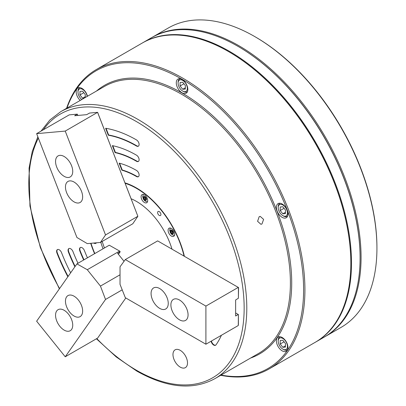 <?xml version="1.0" encoding="UTF-8"?>
<svg xmlns="http://www.w3.org/2000/svg" width="406" height="406" viewBox="0 0 406 406"><rect width="100%" height="100%" fill="white"/><g stroke="black" fill="none" stroke-linecap="round" stroke-linejoin="round"><path stroke-width="0.61" d="M261.971 223.97L263.606 219.382L260.216 216.393L259.165 216.733L257.587 221.311L260.921 224.305L261.971 223.97M211.13 341.207A3.735 2.157 -120 0 0 213.708 345.07A3.735 2.157 -120 0 0 215.576 345.252A3.735 2.157 -120 0 0 215.997 344.867A129.854 74.973 -120 0 0 221.407 335.275M211.46 341.015A3.735 2.157 -120 0 0 214.038 344.877A3.735 2.157 -120 0 0 215.733 345.146M180.244 350.342A10.277 5.933 -120 0 0 175.103 349.835A10.277 5.933 -120 0 0 173.529 358.072A10.277 5.933 -120 0 0 180.244 367.125A10.277 5.933 -120 0 0 185.38 367.633A10.277 5.933 -120 0 0 186.953 359.401A10.277 5.933 -120 0 0 180.244 350.342M282.17 204.01A8.176 4.72 -120 0 0 278.085 203.604A8.176 4.72 -120 0 0 276.831 210.156A8.176 4.72 -120 0 0 282.17 217.357A8.176 4.72 -120 0 0 286.26 217.763A8.176 4.72 -120 0 0 287.514 211.211A8.176 4.72 -120 0 0 282.17 204.01M182.061 79.464A8.176 4.72 -120 0 0 177.97 79.058A8.176 4.72 -120 0 0 176.717 85.61A8.176 4.72 -120 0 0 182.061 92.812A8.176 4.72 -120 0 0 186.146 93.218A8.176 4.72 -120 0 0 187.399 86.666A8.176 4.72 -120 0 0 182.061 79.464M282.17 337.493A8.176 4.72 -120 0 0 278.085 337.092A8.176 4.72 -120 0 0 276.831 343.638A8.176 4.72 -120 0 0 282.17 350.845A8.176 4.72 -120 0 0 286.26 351.246A8.176 4.72 -120 0 0 287.514 344.699A8.176 4.72 -120 0 0 282.17 337.493M87.457 96.252A8.176 4.72 -120 0 0 81.946 88.406A8.176 4.72 -120 0 0 77.856 88A8.176 4.72 -120 0 0 80.205 100.439M220.707 375.301A172.829 99.785 -120 0 0 269.132 368.917L315.041 342.41A172.829 99.785 -120 0 0 350.835 263.296A172.829 99.785 -120 0 0 228.629 51.623L228.629 51.623A172.829 99.785 -120 0 0 142.217 43.066L96.303 69.568A172.829 99.785 -120 0 0 66.569 108.316M269.132 368.917A172.829 99.785 -120 0 0 295.624 230.425A172.829 99.785 -120 0 0 182.72 78.13A172.829 99.785 -120 0 0 96.303 69.568M221.092 375.078A171.895 99.242 -120 0 0 301.983 266.021A171.895 99.242 -120 0 0 182.061 79.271A171.895 99.242 -120 0 0 66.949 108.092M184.39 256.287A70.999 40.991 -120 0 0 136.477 187.968A70.999 40.991 -120 0 0 125.185 182.933M90.7 243.316A70.999 40.991 -120 0 0 94.578 253.684M228.629 51.623L228.964 51.816A172.362 99.511 -120 0 1 350.835 263.103A172.362 99.511 -120 0 0 350.835 262.91A172.362 99.511 -120 0 0 228.964 51.816A172.362 99.511 -120 0 0 228.959 51.816L228.634 51.628M136.477 155.168A111.173 64.184 -120 0 0 112.35 145.622L115.06 152.6A103.697 59.87 60 0 1 136.477 161.273A3.735 2.157 -120 0 0 138.345 161.456A3.735 2.157 -120 0 0 138.918 158.462A3.735 2.157 -120 0 0 136.477 155.168M136.477 170.424A92.487 53.399 -120 0 0 119.141 163.121L121.881 170.18A85.011 49.08 60 0 1 136.477 176.529A3.735 2.157 -120 0 0 138.345 176.711A3.735 2.157 -120 0 0 138.918 173.717A3.735 2.157 -120 0 0 136.477 170.424M77.998 263.261A103.697 59.87 60 0 1 72.978 251.613A3.735 2.157 -120 0 0 68.822 248.584A3.735 2.157 -120 0 0 68.401 252.019A111.173 64.184 -120 0 0 74.887 266.783M87.452 257.8A85.011 49.08 60 0 1 84.418 250.593A3.735 2.157 -120 0 0 80.261 247.558A3.735 2.157 -120 0 0 79.84 250.999A92.487 53.399 -120 0 0 83.666 259.987M70.654 272.802A122.379 70.659 60 0 1 61.534 252.633A3.735 2.157 -120 0 0 57.378 249.604A3.735 2.157 -120 0 0 56.957 253.045A129.854 74.973 -120 0 0 67.858 276.775M136.477 146.018A3.735 2.157 -120 0 0 138.345 146.201A3.735 2.157 -120 0 0 138.918 143.206A3.735 2.157 -120 0 0 136.477 139.913A129.854 74.973 -120 0 0 105.616 128.266L108.306 135.193A122.379 70.659 60 0 1 136.477 146.018L136.807 145.825A3.735 2.157 -120 0 0 138.502 146.094M106.052 128.337L108.635 135.005A122.379 70.659 60 0 1 136.807 145.825M108.635 135.005L108.306 135.193M57.55 249.523A3.735 2.157 -120 0 0 57.287 252.852A129.854 74.973 -120 0 0 68.106 276.425M80.434 247.477A3.735 2.157 -120 0 0 80.17 250.812A92.487 53.399 -120 0 0 83.996 259.794M68.995 248.497A3.735 2.157 -120 0 0 68.731 251.832A111.173 64.184 -120 0 0 75.135 266.427M119.592 163.237L122.211 169.987A85.011 49.08 60 0 1 136.807 176.336A3.735 2.157 -120 0 0 138.502 176.605M122.211 169.987L121.881 170.18M112.792 145.713L115.39 152.407A103.697 59.87 60 0 1 136.807 161.08A3.735 2.157 -120 0 0 138.502 161.349M115.39 152.407L115.06 152.6M360.086 257.764A172.362 99.511 -120 0 0 360.086 257.571A172.362 99.511 -120 0 0 238.21 46.477A172.362 99.511 -120 0 0 238.205 46.477L237.88 46.284A172.829 99.785 -120 0 0 237.875 46.284A172.829 99.785 -120 0 0 151.463 37.722L142.876 42.681A172.829 99.785 -120 0 0 142.547 42.874M315.371 342.217A172.829 99.785 -120 0 0 315.706 342.03L324.292 337.071A172.829 99.785 -120 0 0 360.086 257.952A172.829 99.785 -120 0 0 237.88 46.284L238.21 46.477M315.706 342.03A172.829 99.785 -120 0 0 342.197 203.538A172.829 99.785 -120 0 0 229.288 51.242A172.829 99.785 -120 0 0 142.876 42.681M159.269 211.612A2.334 1.35 -120 0 0 158.101 211.496A2.334 1.35 -120 0 0 157.741 213.368A2.334 1.35 -120 0 0 159.269 215.424A2.334 1.35 -120 0 0 160.436 215.54A2.334 1.35 -120 0 0 160.791 213.668A2.334 1.35 -120 0 0 159.269 211.612M171.393 228.456A4.669 2.695 -120 0 0 169.058 228.223A4.669 2.695 -120 0 0 168.343 231.968A4.669 2.695 -120 0 0 171.393 236.084A4.669 2.695 -120 0 0 173.727 236.312A4.669 2.695 -120 0 0 174.448 232.572A4.669 2.695 -120 0 0 171.393 228.456M144.394 194.865A4.669 2.695 -120 0 0 142.059 194.631A4.669 2.695 -120 0 0 141.344 198.377A4.669 2.695 -120 0 0 144.394 202.492A4.669 2.695 -120 0 0 146.728 202.726A4.669 2.695 -120 0 0 147.444 198.981A4.669 2.695 -120 0 0 144.394 194.865M184.045 256.09A70.532 40.722 -120 0 0 136.477 188.348A70.532 40.722 -120 0 0 125.281 183.355M171.997 249.132A54.526 31.48 -120 0 0 136.477 201.422A54.526 31.48 -120 0 0 131.062 198.732M100.805 242.24A54.526 31.48 -120 0 0 103.043 248.802M102.236 241.413A53.719 31.013 -120 0 0 104.449 247.985M93.684 243.047A4.669 2.695 -120 0 0 95.983 243.26A4.669 2.695 -120 0 0 96.486 242.798M90.99 243.29A70.532 40.722 -120 0 0 94.816 253.547M87.163 96.425A6.542 3.776 -120 0 0 83.418 89.914A6.542 3.776 -120 0 0 78.602 89.721A6.542 3.776 -120 0 0 77.982 92.03A6.542 3.776 -120 0 0 81.819 99.511M77.982 92.03L77.982 91.269A7.475 4.314 60 0 1 78.688 88.625A7.475 4.314 60 0 1 79.53 87.848A7.475 4.314 60 0 1 79.926 87.66M85.245 97.531L85.245 94.466L82.606 91.177L79.962 91.411L79.962 94.938L82.606 98.222L84.306 98.069M83.829 92.705L79.962 94.938M85.245 96.699L82.606 98.222M145.881 198.965A1.401 0.807 60 0 1 145.384 198.524A1.401 0.807 60 0 1 145.023 197.895A1.401 0.807 60 0 1 144.886 197.25L145.881 198.306L145.881 199.625L144.886 199.711L143.897 198.483L143.897 197.159L144.886 197.072M144.886 199.711L145.881 199.143L144.886 197.91L144.886 197.25A1.401 0.807 60 0 1 144.901 197.083M144.886 197.91L143.897 198.483M172.88 232.557A1.401 0.807 60 0 1 172.388 232.115A1.401 0.807 60 0 1 172.022 231.486A1.401 0.807 60 0 1 171.89 230.836L172.88 231.892L172.88 233.217L171.89 233.303L170.901 232.07L170.901 230.75L171.89 230.664M171.89 233.303L172.88 232.729L171.89 231.501L171.89 230.836A1.401 0.807 60 0 1 171.9 230.674M171.89 231.501L170.901 232.07M179.482 319.816A12.144 7.014 -120 0 0 185.552 320.415A12.144 7.014 -120 0 0 187.415 310.686A12.144 7.014 -120 0 0 179.482 299.983A12.144 7.014 -120 0 0 173.408 299.379A12.144 7.014 -120 0 0 171.55 309.113A12.144 7.014 -120 0 0 179.482 319.816M159.665 308.372A12.144 7.014 -120 0 0 165.734 308.976A12.144 7.014 -120 0 0 167.597 299.242A12.144 7.014 -120 0 0 159.665 288.539A12.144 7.014 -120 0 0 153.59 287.94A12.144 7.014 -120 0 0 151.732 297.669A12.144 7.014 -120 0 0 159.665 308.372M235.632 312.95L238.403 314.554L238.271 325.536L205.903 344.222L125.312 297.694L120.029 284.347L120.029 266.803L125.312 259.556L157.65 240.885L238.555 287.56L238.403 297.816M125.312 259.556L205.903 306.083L238.271 287.397M238.403 287.473L238.403 298.227L235.632 299.983L235.632 316L238.271 314.477M238.403 314.554L238.403 324.896M205.903 344.222L205.903 306.083M71.583 165.755A12.144 7.014 -120 0 0 58.073 155.899A12.144 7.014 -120 0 0 56.708 167.079A12.144 7.014 -120 0 0 70.218 176.935A12.144 7.014 -120 0 0 71.583 165.755M81.489 191.292A12.144 7.014 -120 0 0 67.98 181.436A12.144 7.014 -120 0 0 66.614 192.622A12.144 7.014 -120 0 0 80.124 202.472A12.144 7.014 -120 0 0 81.489 191.292M137.867 216.276L105.53 234.942L100.449 242.443L132.782 223.777L137.867 216.276L97.623 112.335L65.234 131.087L36.631 133.645L69.243 114.868L77.313 114.147L74.653 115.74L86.666 114.665L89.553 113.056L97.623 112.335M100.449 242.443L87.29 243.62L76.927 237.5L36.631 133.645M77.871 115.537L77.313 114.147M77.779 115.461L77.292 114.213M130.798 197.955L97.602 112.401M105.53 234.942L65.234 131.087M56.708 310.95A12.144 7.014 -120 0 0 58.916 325.049A12.144 7.014 -120 0 0 70.218 330.717A12.144 7.014 -120 0 0 71.583 329.454A12.144 7.014 -120 0 0 69.37 315.35A12.144 7.014 -120 0 0 58.073 309.682A12.144 7.014 -120 0 0 56.708 310.95M66.614 296.852A12.144 7.014 -120 0 0 68.827 310.955A12.144 7.014 -120 0 0 80.124 316.624A12.144 7.014 -120 0 0 81.489 315.355A12.144 7.014 -120 0 0 79.282 301.257A12.144 7.014 -120 0 0 67.98 295.588A12.144 7.014 -120 0 0 66.614 296.852M125.804 297.979L97.602 338.102L65.234 356.788L105.53 299.461L122.201 289.838M124.043 261.302L117.588 253.278L120.201 251.771L118.415 254.303M120.201 251.771L119.628 251.06L109.26 245.209L76.927 263.88L36.631 321.207L65.234 356.788M76.927 263.88L87.29 269.726L100.449 286.093L105.53 299.461M119.628 251.06L87.29 269.726M120.029 274.791L100.449 286.093M324.785 336.782A172.829 99.785 -120 0 0 325.282 336.498L341.136 327.348A172.829 99.785 -120 0 0 376.93 248.228L376.93 247.467A171.895 99.242 -120 0 0 255.384 36.941L254.724 36.56A172.829 99.785 -120 0 0 168.307 27.999L152.453 37.154A172.829 99.785 -120 0 0 151.961 37.443M376.93 248.228A172.829 99.785 -120 0 0 254.724 36.56L255.384 36.941M325.282 336.498A172.829 99.785 -120 0 0 351.774 198.011A172.829 99.785 -120 0 0 238.87 45.711A172.829 99.785 -120 0 0 152.453 37.154M278.831 338.807A6.542 3.776 -120 0 0 278.206 341.116A6.542 3.776 -120 0 0 282.835 349.124A6.542 3.776 -120 0 0 286.839 348.769A6.542 3.776 -120 0 0 285.144 340.497A6.542 3.776 -120 0 0 278.831 338.807M287.59 349.627A7.475 4.314 60 0 1 287.23 349.881A7.475 4.314 60 0 1 283.495 349.51L282.835 349.124M278.206 341.116L278.206 340.355A7.475 4.314 60 0 1 278.917 337.711A7.475 4.314 60 0 1 279.754 336.934A7.475 4.314 60 0 1 280.15 336.752M285.474 343.552L282.835 340.264L280.191 340.502L280.191 344.024L282.835 347.313L285.474 347.074L285.474 343.552M285.474 345.785L282.835 347.313M284.058 341.791L280.191 344.024M278.831 210.658A6.542 3.776 -120 0 0 282.835 215.642A6.542 3.776 -120 0 0 286.839 215.281A6.542 3.776 -120 0 0 286.839 209.943A6.542 3.776 -120 0 0 281.637 204.451A6.542 3.776 -120 0 0 278.206 207.633A6.542 3.776 -120 0 0 278.831 210.658M287.59 216.139A7.475 4.314 60 0 1 287.23 216.393A7.475 4.314 60 0 1 283.495 216.022L282.835 215.642M282.835 206.776L280.191 207.014L280.191 210.536L282.835 213.825L285.474 213.586L285.474 210.064L282.835 206.776M278.206 207.633L278.206 206.867A7.475 4.314 60 0 1 279.754 203.447A7.475 4.314 60 0 1 280.15 203.264M285.474 212.297L282.835 213.825M284.058 208.303L280.191 210.536M183.38 91.477L182.72 91.096A6.542 3.776 -120 0 0 187.344 88.427A6.542 3.776 -120 0 0 182.72 80.418A6.542 3.776 -120 0 0 178.097 83.088A6.542 3.776 -120 0 0 182.72 91.096L183.38 91.477A7.475 4.314 60 0 0 187.115 91.847A7.475 4.314 60 0 0 187.476 91.599M180.076 82.469L180.076 85.996L182.72 89.279L185.359 89.046L185.359 85.524L182.72 82.235L180.076 82.469M178.097 83.088L178.097 82.327A7.475 4.314 60 0 1 179.645 78.906A7.475 4.314 60 0 1 180.041 78.718M185.359 87.757L182.72 89.279M183.943 83.758L180.076 85.996M250.629 358.026A155.077 89.533 -120 0 0 285.519 237.393A155.077 89.533 -120 0 0 182.061 93.004A155.077 89.533 -120 0 0 96.491 91.04M60.727 111.686A154.143 88.995 -120 0 1 137.801 119.318A154.143 88.995 -120 0 1 238.5 255.151A154.143 88.995 -120 0 1 214.87 378.671L258.47 353.499A154.143 88.995 -120 0 0 282.099 229.984A154.143 88.995 -120 0 0 181.396 94.146A154.143 88.995 -120 0 0 104.327 86.514L60.727 111.686L49.867 119.983L41.036 131.102M96.77 338.584A152.275 87.914 -120 0 0 136.477 370.272A152.275 87.914 -120 0 0 244.153 308.108A152.275 87.914 -120 0 0 136.477 121.607A152.275 87.914 -120 0 0 43.351 129.763M38.357 138.091A152.275 87.914 -120 0 0 59.575 288.565M57.287 252.852L56.957 253.045M80.17 250.812L79.84 250.999M68.731 251.832L68.401 252.019M136.807 176.336L136.477 176.529M136.807 161.08L136.477 161.273M145.673 200.417A2.223 1.284 -120 0 0 146.251 198.27A2.223 1.284 -120 0 0 144.105 196.367A2.223 1.284 -120 0 0 143.526 198.514A2.223 1.284 -120 0 0 145.673 200.417M172.677 234.008A2.223 1.284 -120 0 0 173.25 231.862A2.223 1.284 -120 0 0 171.104 229.958A2.223 1.284 -120 0 0 170.53 232.105A2.223 1.284 -120 0 0 172.677 234.008M214.87 378.671C192.86 390.531 166.861 388.019 136.863 371.13L116.253 356.96L96.42 338.782M350.835 262.91L350.835 263.296M37.854 136.797L32.272 151.428L29.07 168.114L29.958 206.152L40.367 247.619L59.357 288.874M360.086 257.571L360.086 257.952M79.86 87.655L79.53 87.848M147.52 201.711L146.292 201.615L144.714 200.782L143.419 199.224L142.668 196.621L143.328 194.454M174.519 235.302L173.291 235.206L171.718 234.374L170.418 232.816L169.667 230.212L170.332 228.045M287.565 349.688L287.23 349.881M280.089 336.741L279.754 336.934M287.565 216.2L287.23 216.393M280.089 203.254L279.754 203.447M187.45 91.654L187.115 91.847M179.975 78.713L179.645 78.906"/></g></svg>
